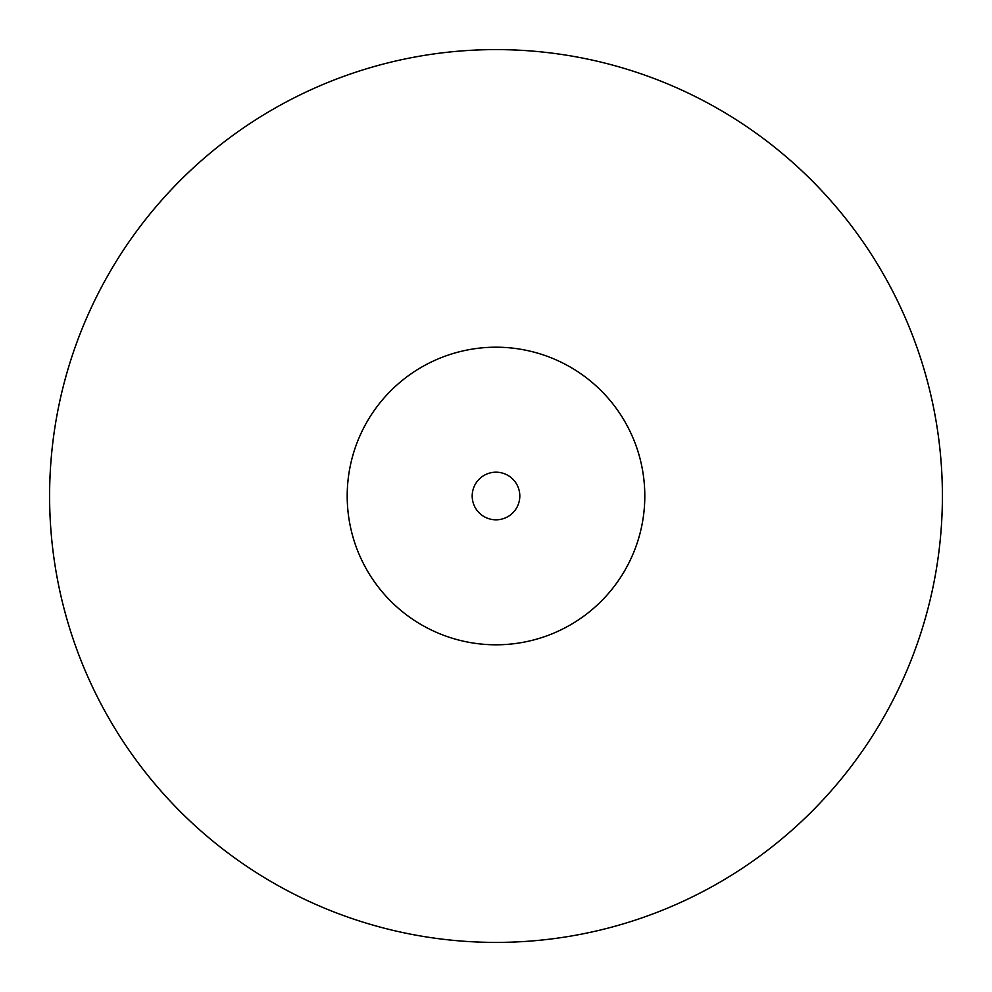 <?xml version="1.0" encoding="UTF-8"?>
<svg xmlns="http://www.w3.org/2000/svg" width="992" height="992" viewBox="0 0 992 992"><rect width="100%" height="100%" fill="white"/><g stroke="black" fill="none" stroke-linecap="round" stroke-linejoin="round"><path stroke-width="0.74" stroke-dasharray="4.96 3.72" d="M644.8 496A148.8 148.8 0 0 0 496 347.2A148.8 148.8 0 0 0 347.2 496A148.8 148.8 0 0 0 496 644.8A148.8 148.8 0 0 0 644.8 496A148.8 148.8 0 0 0 496 347.2A148.8 148.8 0 0 0 347.2 496A148.8 148.8 0 0 0 496 644.8A148.8 148.8 0 0 0 644.8 496A148.8 148.8 0 0 0 496 347.2A148.8 148.8 0 0 0 347.2 496A148.8 148.8 0 0 0 496 644.8A148.8 148.8 0 0 0 644.8 496M519.808 496A23.808 23.808 0 0 0 496 472.192A23.808 23.808 0 0 0 472.192 496A23.808 23.808 0 0 0 496 519.808A23.808 23.808 0 0 0 519.808 496A23.808 23.808 0 0 0 496 472.192A23.808 23.808 0 0 0 472.192 496A23.808 23.808 0 0 0 496 519.808A23.808 23.808 0 0 0 519.808 496A23.808 23.808 0 0 0 496 472.192A23.808 23.808 0 0 0 472.192 496A23.808 23.808 0 0 0 496 519.808A23.808 23.808 0 0 0 519.808 496M942.4 496A446.4 446.4 0 0 0 496 49.6A446.4 446.4 0 0 0 49.6 496A446.4 446.4 0 0 0 496 942.4A446.4 446.4 0 0 0 942.4 496"/><path stroke-width="1.49" d="M644.8 496A148.8 148.8 0 0 0 496 347.2A148.8 148.8 0 0 0 347.2 496A148.8 148.8 0 0 0 496 644.8A148.8 148.8 0 0 0 644.8 496M942.4 496A446.4 446.4 0 0 0 496 49.6A446.4 446.4 0 0 0 49.6 496A446.4 446.4 0 0 0 496 942.4A446.4 446.4 0 0 0 942.4 496M519.808 496A23.808 23.808 0 0 0 496 472.192A23.808 23.808 0 0 0 472.192 496A23.808 23.808 0 0 0 496 519.808A23.808 23.808 0 0 0 519.808 496"/></g></svg>
